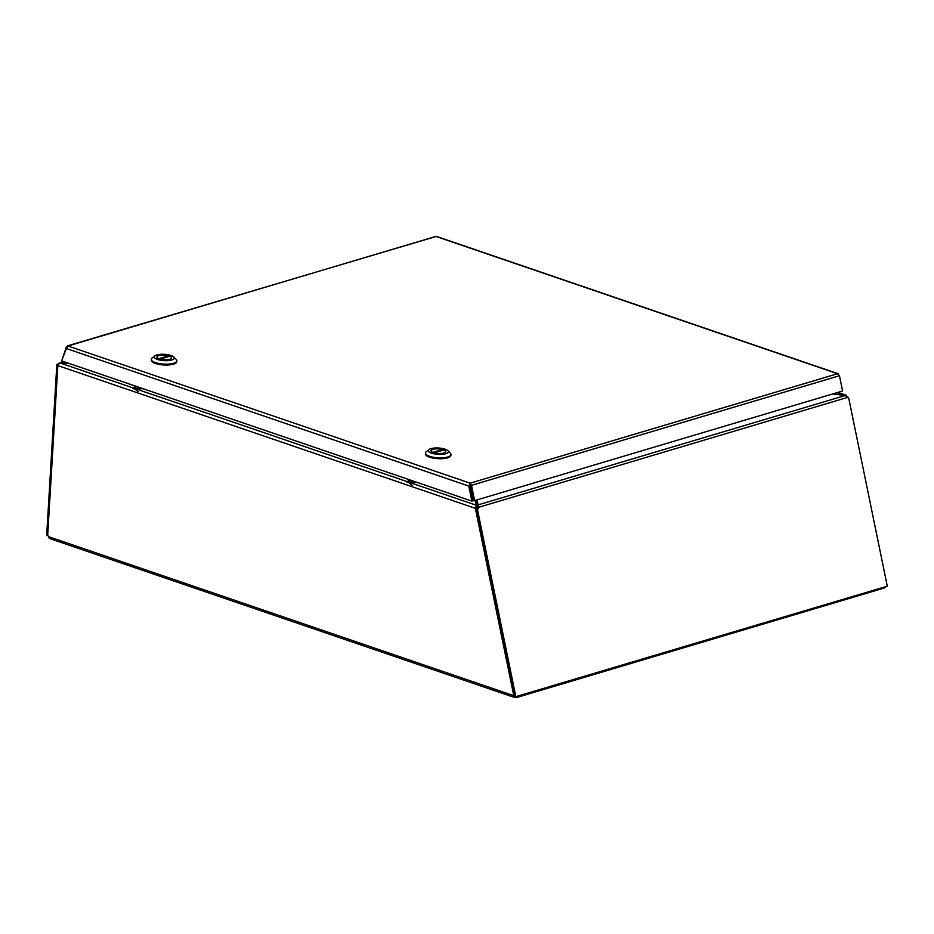 <?xml version="1.0" encoding="UTF-8"?>
<svg xmlns="http://www.w3.org/2000/svg" width="934" height="934" viewBox="0 0 934 934"><rect width="100%" height="100%" fill="white"/><g stroke="black" fill="none" stroke-linecap="round" stroke-linejoin="round"><path stroke-width="1.4" d="M885.934 586.599L884.545 587.93L884.603 586.996M516.689 696.589L516.63 697.523L884.545 587.93M516.63 697.523L514.903 697.593M515.124 696.927L514.354 695.515M133.27 387.995L59.998 362.952L57.896 364.879L47.669 535.497A1.623 1.156 73.4 0 1 48.451 536.618L49.397 538.463L514.891 697.593M474.997 500.519L476.468 505.317L475.359 508.329L513.782 695.678L48.451 536.618M57.803 365.229L56.811 364.89L46.7 535.007L47.681 535.345M515.883 696.834L477.402 509.205L476.177 509.357L514.657 696.986L887.3 586.19L848.808 398.549L845.772 395.304L846.589 395.362L837.926 392.408M885 586.879L884.953 587.626M515.661 697.628L515.708 696.857M57.768 365.579L475.359 508.329L476.503 507.991L476.177 509.357M56.811 364.89L59.974 362.952M63.5 361.505L59.507 363.081M59.998 362.952L68.672 363.279M476.503 507.991L476.468 505.317L410.726 482.843M68.287 363.139L59.974 362.836L63.932 361.656M837.588 392.502L845.749 395.642M845.772 395.304L833.583 393.693M477.029 499.912L478.675 507.29L477.449 507.431L476.749 509.182L477.402 509.205M848.808 398.549L845.328 395.491L832.626 393.985M847.36 397.464L478.675 507.29L477.974 509.042M477.449 507.431L477.706 506.59L477.449 507.431M476.714 500.005L477.694 506.648M845.328 395.491L477.799 504.967L477.706 506.543M470.888 485.411L470.094 484.781L468.786 486.077L470.187 483.158L473.386 500.776L474.612 500.624L471.483 485.341L470.257 485.493M62.064 359.823L66.407 346.876L68.509 345.849L66.361 348.51L61.656 360.874L471.868 501.103L473.013 500.764L469.93 485.738M839.409 375.666L837.541 373.728L838.3 373.763L436.411 236.384L67.552 345.849L470.187 483.158L471.483 485.341L839.468 375.725L837.541 373.728L435.863 236.419L68.509 345.849M474.612 500.624L842.596 391.007L839.468 375.725M471.868 501.103L468.786 486.077L66.361 348.51M409.349 479.726L406.955 482.131L409.337 482.948L417.008 482.353M412.291 485.388L409.337 482.948M443.288 449.709A7.344 2.323 -176.6 0 1 445.693 451.612A7.344 2.323 -176.6 0 1 438.233 453.504A7.344 2.323 -176.6 0 1 431.041 450.748A7.344 2.323 -176.6 0 1 435.454 448.88A7.344 2.323 -176.6 0 1 443.288 449.709M445.086 449.172A10.029 3.187 -176.6 0 1 447.865 450.678A10.029 3.187 -176.6 0 1 438.174 454.356A10.029 3.187 -176.6 0 1 428.998 449.558A10.029 3.187 -176.6 0 1 445.086 449.172M428.998 449.558L426.289 451.706A12.761 4.051 3.4 0 0 425.472 453.013A12.761 4.051 3.4 0 0 437.976 457.812A12.761 4.051 3.4 0 0 450.947 454.531A12.761 4.051 3.4 0 0 450.293 453.13L447.865 450.678M425.472 453.013L425.425 453.877A12.761 4.051 3.4 0 0 437.918 458.676A12.761 4.051 3.4 0 0 450.9 455.383L450.947 454.531M442.541 449.499L432.839 452.395A7.297 2.312 -176.6 0 1 431.088 450.748A7.297 2.312 -176.6 0 1 435.069 448.939A7.297 2.312 -176.6 0 1 442.541 449.499L442.494 450.386M443.895 449.966A7.297 2.312 -176.6 0 1 445.646 451.612A7.297 2.312 -176.6 0 1 441.665 453.422A7.297 2.312 -176.6 0 1 434.193 452.85L443.895 449.966M135.232 386.022L132.838 388.427L135.22 389.244L142.902 388.649M138.185 391.685L135.22 389.244M169.171 356.017A7.344 2.323 -176.6 0 1 171.576 357.909A7.344 2.323 -176.6 0 1 164.115 359.8A7.344 2.323 -176.6 0 1 156.924 357.045A7.344 2.323 -176.6 0 1 161.348 355.177A7.344 2.323 -176.6 0 1 169.171 356.017M170.98 355.48A10.029 3.187 -176.6 0 1 173.747 356.975A10.029 3.187 -176.6 0 1 164.069 360.652A10.029 3.187 -176.6 0 1 154.881 355.854A10.029 3.187 -176.6 0 1 170.98 355.48M154.881 355.854L152.172 358.002A12.761 4.051 3.4 0 0 151.355 359.31A12.761 4.051 3.4 0 0 163.859 364.108A12.761 4.051 3.4 0 0 176.841 360.828A12.761 4.051 3.4 0 0 176.187 359.427L173.747 356.975M151.355 359.31L151.308 360.174A12.761 4.051 3.4 0 0 163.812 364.972A12.761 4.051 3.4 0 0 176.783 361.692L176.841 360.828M168.424 355.807L158.722 358.691A7.297 2.312 -176.6 0 1 156.97 357.045A7.297 2.312 -176.6 0 1 160.952 355.235A7.297 2.312 -176.6 0 1 168.424 355.807L168.377 356.683M169.778 356.263A7.297 2.312 -176.6 0 1 171.529 357.909A7.297 2.312 -176.6 0 1 167.56 359.718A7.297 2.312 -176.6 0 1 160.076 359.158L169.778 356.263M885.374 587.358L885.385 586.762M407.387 481.699L136.609 389.139M475.348 507.582L476.375 506.94M57.091 364.178L58.083 364.412M847.045 396.81L847.757 396.646M470.187 483.158L837.541 373.728M470.094 484.781L468.81 485.482M414.906 481.629L408.438 482.131L410.458 480.111M140.8 387.925L134.333 388.427L136.352 386.407"/></g></svg>
